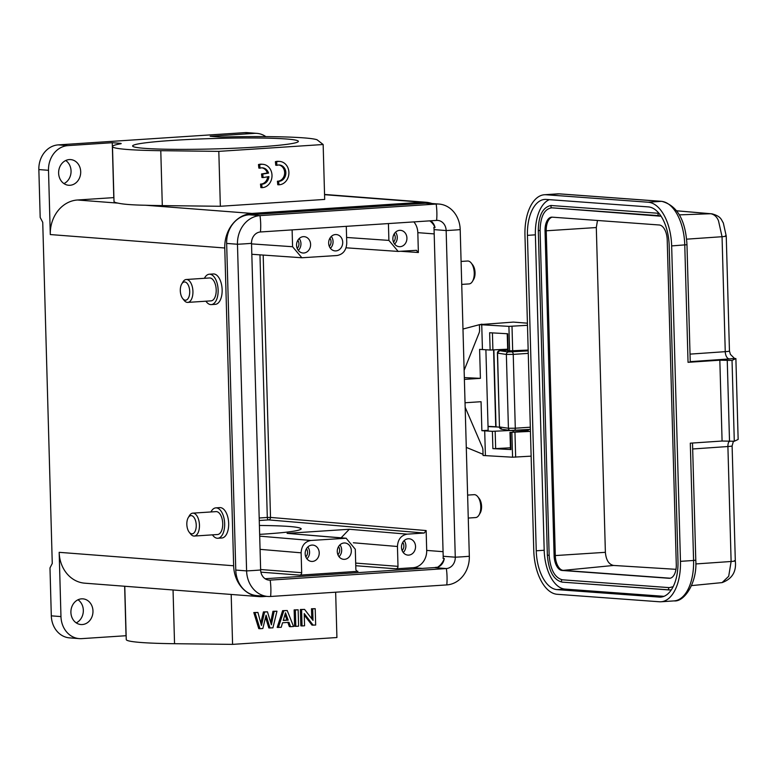 <?xml version="1.0" encoding="UTF-8"?>
<svg xmlns="http://www.w3.org/2000/svg" width="777" height="777" viewBox="0 0 777 777"><rect width="100%" height="100%" fill="white"/><g stroke="black" fill="none" stroke-linecap="round" stroke-linejoin="round"><path stroke-width="1.17" d="M335.654 592.2L336.917 637.528L232.585 644.376L231.187 594.454M287.218 610.528L282.624 610.664L277.185 627.408L281.216 627.311L282.556 622.765L288.986 622.348L290.569 626.699L293.57 626.495L287.218 610.528L283.828 610.751L278.389 627.495M287.781 622.251L289.365 626.602L290.569 626.699M298.145 609.809L294.143 609.906L294.6 626.262L295.814 626.349L298.601 626.165L298.145 609.809L295.357 609.994L295.814 626.349M304.263 615.112L311.985 625.116L315.666 625.048L315.209 608.692L312.694 608.857L313.014 620.405L304.555 609.391L301.593 609.586L302.049 625.941L304.565 625.776L304.225 613.587L313.189 625.213M304.555 609.391L300.388 609.498L300.845 625.854L302.049 625.941M315.209 608.692L311.48 608.76L311.762 618.783M265.559 617.336L268.832 627.952L272.912 627.855L276.962 611.208L274.164 611.392L271.387 624.786L267.463 611.829L264.627 612.014L261.451 625.436L257.925 612.451L255.011 612.645L259.974 628.71L262.84 628.515L266.074 615.19L270.037 628.049M257.925 612.451L253.807 612.558L258.76 628.612L259.974 628.71M267.463 611.829L263.422 611.926L260.79 623.018M276.962 611.208L272.96 611.295L270.658 622.377M259.401 525.466C285.994 525.738 299.941 526.864 301.233 528.836C300.349 530.701 288.248 532.43 264.918 534.042L259.644 534.362M499.494 427.224L495.736 426.767L493.599 349.961M507.692 350.009L503.117 349.436M464.335 377.612L480.409 378.341L479.603 349.368L490.122 350.029L507.43 349.203M488.024 426.33L495.736 426.767M513.15 351.058L524.941 350.281M734.372 560.654C736.14 560.907 735.052 561.188 731.118 561.489L728.7 576.281L722.086 582.604L691.53 585.605M733.673 441.307L733.08 442.171M734.527 358.44L729.321 358.935A7.022 3.856 86 0 1 725.252 351.67A9.373 0.592 -1.6 0 0 729.457 351.058L730.399 354.37L734.527 358.44A1081.914 68.104 178.4 0 1 735.887 358.585L738.15 439.432L734.294 441.258L722.086 441.035L690.306 443.172L693.579 560.47L695.784 560.149C697.474 582.799 684.216 602.194 674.106 600.893L660.994 601.777A42.162 22.203 86.2 0 1 659.343 601.767L557.245 594.298A42.162 22.203 -93.8 0 1 533.77 550.611L524.961 235.178A42.162 22.203 -93.8 0 1 544.434 194.745A42.162 22.203 -93.8 0 1 546.085 194.755L648.183 202.224A42.162 22.203 -93.8 0 1 671.658 245.911L680.467 561.344A42.162 22.203 86.2 0 1 660.994 601.777M735.887 358.585L732.031 360.421L734.294 441.258M676.718 210.781L710.809 213.733C714.354 214.501 716.928 216.87 718.511 220.843L722.047 236.713L725.252 351.67L690.034 354.118M732.031 360.421L719.832 360.198L688.043 362.325L690.248 362.014L686.975 244.716L671.658 245.911M727.262 360.742L729.525 441.579M719.832 360.198L722.086 441.035M648.309 206.896A37.471 19.736 86.2 0 1 669.182 245.736L677.991 561.159A37.471 19.736 86.2 0 1 660.673 597.105A37.471 19.736 86.2 0 1 659.217 597.095L557.119 589.626A37.471 19.736 86.2 0 1 536.247 550.786L527.437 235.363A37.471 19.736 86.2 0 1 544.755 199.417A37.471 19.736 86.2 0 1 546.221 199.427L648.309 206.896M549.388 199.66A37.471 19.736 -93.8 0 0 535.382 234.829L544.191 550.262A37.471 19.736 -93.8 0 0 565.064 589.092L663.995 596.328M673.173 586.684L669.385 587.635L562.334 579.797C554.739 577.748 550.349 569.57 549.154 555.283L540.083 230.507L538.296 230.497C538.48 215.715 542.676 207.381 550.854 205.487L658.925 213.316A1.175 0.991 94.2 0 0 658.993 215.656M671.338 589.86L669.444 589.966A1.175 0.991 -85.8 0 1 669.385 587.635M669.211 589.957L562.393 582.138A1.175 0.991 -85.8 0 1 562.334 579.797M540.083 230.507C540.481 216.336 544.434 208.77 551.942 207.818L658.76 215.637M659.255 224.99A14.297 7.527 86.2 0 1 667.21 239.811L676.281 564.588A14.297 7.527 86.2 0 1 669.677 578.292A14.297 7.527 86.2 0 1 669.123 578.292L562.072 570.464A14.297 7.527 86.2 0 1 554.108 555.642L545.036 230.866A14.297 7.527 86.2 0 1 551.641 217.162A14.297 7.527 86.2 0 1 552.204 217.162L659.255 224.99M552.243 217.162A14.297 7.527 -93.8 0 0 546.231 230.788L545.036 230.866M554.108 555.642L555.302 555.565L546.231 230.788L596.309 227.544L605.38 552.321C606.079 560.062 608.809 564.442 613.587 565.452L675.98 569.327M605.38 552.321L555.302 555.565A14.297 7.527 -93.8 0 0 563.257 570.376L562.072 570.464M670.269 578.214L563.257 570.376L613.587 565.452M597.474 220.474L596.309 227.544M204.419 278.302A15.219 7.809 86.2 0 1 209.295 274.223L213.306 273.96A15.219 7.809 86.2 0 1 222.144 289.753A15.219 7.809 86.2 0 1 215.307 304.341L211.295 304.603A15.219 7.809 86.2 0 1 205.924 301.204M48.504 170.309A23.417 20.056 -85.6 0 1 67.91 145.62L112.257 142.706L113.792 197.62L77.477 200A32.789 28.079 94.4 0 0 50.291 234.557L48.504 170.309L38.85 169.561L40.19 217.463L42.735 222.319L52.263 563.451L49.981 567.938L51.311 615.84L60.965 616.588L59.169 552.33A32.789 28.079 94.4 0 0 84.742 583.177L259.217 596.61A32.789 28.079 -85.6 0 1 233.644 565.763L224.767 247.989A32.789 28.079 -85.6 0 1 251.942 213.432L422.494 202.234A32.789 28.079 -85.6 0 1 425.932 202.253A32.789 28.079 -85.6 0 1 432.031 203.525M210.946 511.956A15.219 7.809 86.2 0 1 215.821 507.876L219.833 507.614A15.219 7.809 86.2 0 1 228.671 523.407A15.219 7.809 86.2 0 1 221.833 537.995L217.822 538.257A15.219 7.809 86.2 0 1 212.451 534.858M215.821 507.876A15.219 7.809 86.2 0 1 224.66 523.679A15.219 7.809 86.2 0 1 217.822 538.257M266.589 596.367L262.645 596.629A32.789 28.079 -85.6 0 1 259.217 596.61M60.965 616.588A23.417 20.056 94.4 0 0 79.235 638.616A23.417 20.056 94.4 0 0 81.682 638.636L126.029 635.722L124.65 586.246M82.294 624.543A12.879 11.033 -85.6 0 1 80.944 624.543A12.879 11.033 -85.6 0 1 70.901 611.635A12.879 11.033 -85.6 0 1 81.575 598.844A12.879 11.033 -85.6 0 1 82.925 598.853A12.879 11.033 -85.6 0 1 92.978 611.752A12.879 11.033 -85.6 0 1 82.294 624.543M51.311 615.84A23.417 20.056 94.4 0 0 69.58 637.878L79.235 638.616M76.224 622.863A12.879 11.033 94.4 0 0 83.285 611.8A12.879 11.033 94.4 0 0 78.001 599.786M38.85 169.561A23.417 20.056 -85.6 0 1 58.265 144.881L244.872 132.624A23.417 20.056 -85.6 0 1 247.319 132.634L256.973 133.382A23.417 20.056 -85.6 0 1 265.831 136.606M63.957 183.595A12.879 11.033 94.4 0 0 71.018 172.533A12.879 11.033 94.4 0 0 65.734 160.518M70.027 185.276A12.879 11.033 94.4 0 0 80.701 172.484A12.879 11.033 94.4 0 0 70.658 159.586A12.879 11.033 94.4 0 0 69.308 159.576A12.879 11.033 94.4 0 0 58.625 172.368A12.879 11.033 94.4 0 0 68.677 185.266A12.879 11.033 94.4 0 0 70.027 185.276M251.942 213.432L145.493 205.245C132.372 205.002 123.213 204.302 118.007 203.127A103.05 6.488 178.4 0 1 114.015 201.457L112.48 146.552A103.05 6.488 -1.6 0 0 160.781 150.689L218.813 151.369L323.154 144.512L317.035 139.753A103.05 6.488 -1.6 0 0 224.941 136.946A9.373 0.592 178.4 0 1 217.783 136.859L210.178 136.276L254.516 133.362A23.417 20.056 -85.6 0 1 256.973 133.382M209.295 274.223A15.219 7.809 86.2 0 1 218.133 290.025A15.219 7.809 86.2 0 1 211.295 304.603M194.299 536.052L217.57 534.518A11.48 5.886 -93.8 0 0 222.727 523.523A11.48 5.886 -93.8 0 0 216.064 511.616L192.793 513.15A11.48 5.886 86.2 0 1 199.456 525.058A11.48 5.886 86.2 0 1 194.299 536.052A11.48 5.886 86.2 0 1 190.637 534.013L189.229 532.226A9.13 4.681 86.2 0 1 186.83 524.368A9.13 4.681 86.2 0 1 188.267 517.608A9.13 4.681 86.2 0 1 193.259 516.598A9.13 4.681 86.2 0 1 196.241 525.097A9.13 4.681 86.2 0 1 194.027 532.896A9.13 4.681 86.2 0 1 189.229 532.226M124.767 586.256L126.253 639.558A103.05 6.488 -1.6 0 0 174.543 643.706L173.048 589.976M232.585 644.376L174.543 643.706M172.795 140.384A82.906 5.216 178.4 0 1 256.235 137.995A82.906 5.216 178.4 0 1 298.378 141.356A82.906 5.216 178.4 0 1 258.197 146.96A82.906 5.216 178.4 0 1 174.757 149.349A82.906 5.216 178.4 0 1 132.614 145.989A82.906 5.216 178.4 0 1 172.795 140.384M112.257 142.706L119.862 143.298A9.373 0.592 178.4 0 1 121.202 143.56A9.373 0.592 178.4 0 1 120.474 143.813A103.05 6.488 -1.6 0 0 112.48 146.552M145.493 205.245A103.05 6.488 -1.6 0 0 162.306 205.604L160.781 150.689M323.154 144.512L324.689 199.427L220.347 206.274L162.306 205.604M439.005 204.06L428.185 203.234A27.166 23.261 94.4 0 0 425.34 203.215L249.164 214.792A27.166 23.261 94.4 0 0 226.651 243.424L235.771 570.065A27.166 23.261 94.4 0 0 256.964 595.629L267.783 596.464A27.166 23.261 -85.6 0 1 246.6 570.901L237.471 244.25A27.166 23.261 -85.6 0 1 259.994 215.617L436.169 204.05A27.166 23.261 -85.6 0 1 439.005 204.06A27.166 23.261 -85.6 0 1 460.198 229.623L469.327 556.274A27.166 23.261 -85.6 0 1 446.804 584.906L270.629 596.474A27.166 23.261 -85.6 0 1 267.783 596.464M187.772 302.399L211.043 300.864A11.48 5.886 -93.8 0 0 216.2 289.87A11.48 5.886 -93.8 0 0 209.537 277.962L186.266 279.497A11.48 5.886 86.2 0 1 192.929 291.404A11.48 5.886 86.2 0 1 187.772 302.399A11.48 5.886 86.2 0 1 184.11 300.359L182.702 298.572A9.13 4.681 86.2 0 1 180.303 290.715A9.13 4.681 86.2 0 1 181.74 283.955A9.13 4.681 86.2 0 1 186.733 282.945A9.13 4.681 86.2 0 1 189.714 291.443A9.13 4.681 86.2 0 1 187.5 299.242A9.13 4.681 86.2 0 1 182.702 298.572M188.267 517.608L189.433 515.646A11.48 5.886 86.2 0 1 192.793 513.15M260.052 168.191L258.848 168.094L258.479 164.559A11.713 10.023 -85.6 0 1 261.664 164.209L262.869 164.306A11.713 10.023 -85.6 0 1 271.999 175.175A11.713 10.023 -85.6 0 1 263.772 187.442L262.072 187.675L261.713 184.178A8.178 7.003 94.4 0 0 268.92 176.593L263.121 177.574L262.752 174.067L268.541 173.096A8.178 7.003 94.4 0 0 262.568 167.851A8.178 7.003 94.4 0 0 260.052 168.191L259.683 164.656A11.713 10.023 -85.6 0 1 262.869 164.306M262.072 187.675L260.868 187.587L260.499 184.091A8.178 7.003 94.4 0 0 267.677 176.806M263.121 177.574L261.917 177.477L261.548 173.97L267.337 172.999A8.178 7.003 94.4 0 0 261.956 167.842M276.962 165.326L275.748 165.239L275.388 161.694A11.713 10.023 -85.6 0 1 278.564 161.354L279.769 161.441A11.713 10.023 -85.6 0 1 288.898 172.309A11.713 10.023 -85.6 0 1 280.672 184.576L278.972 184.809L278.613 181.323A8.178 7.003 94.4 0 0 285.839 173.446A8.178 7.003 94.4 0 0 279.467 164.996A8.178 7.003 94.4 0 0 278.302 165.015L276.962 165.326L276.593 161.791A11.713 10.023 -85.6 0 1 279.769 161.441M278.972 184.809L277.768 184.722L277.408 181.226A8.178 7.003 94.4 0 0 284.605 173.708A8.178 7.003 94.4 0 0 278.865 164.977M220.347 206.274L218.813 151.369M260.645 569.978L251.515 243.327A10.771 9.227 -85.6 0 1 260.45 231.973L436.625 220.406A10.771 9.227 -85.6 0 1 437.752 220.406A10.771 9.227 -85.6 0 1 446.153 230.546L455.273 557.196A10.771 9.227 -85.6 0 1 446.348 568.55L270.173 580.118A10.771 9.227 -85.6 0 1 269.046 580.118A10.771 9.227 -85.6 0 1 260.645 569.978A37.471 2.36 -1.6 0 1 246.6 570.901L235.771 570.065M181.74 283.955L182.906 281.993A11.48 5.886 86.2 0 1 186.266 279.497M446.804 584.906A37.471 19.211 -93.8 0 0 446.348 568.55L434.265 567.618L265.112 578.729M461.732 284.401L469.085 283.916A11.48 5.886 -93.8 0 0 472.445 281.42A11.48 5.886 -93.8 0 0 474.242 272.921A11.48 5.886 -93.8 0 0 471.241 263.053A11.48 5.886 -93.8 0 0 467.579 261.014L461.091 261.441M468.259 518.055L475.611 517.569A11.48 5.886 -93.8 0 0 478.972 515.073A11.48 5.886 -93.8 0 0 480.769 506.575A11.48 5.886 -93.8 0 0 477.768 496.707A11.48 5.886 -93.8 0 0 474.106 494.667L467.618 495.095M460.198 229.623A37.471 2.36 178.4 0 1 453.642 230.118A37.471 2.36 178.4 0 1 446.153 230.546L434.071 229.613L443.191 556.264A10.771 9.227 94.4 0 1 443.065 558.42L444.269 558.517A10.771 9.227 94.4 0 1 437.305 567.375L436.101 567.278A10.771 9.227 94.4 0 1 434.265 567.618M472.445 281.42L473.611 279.458A9.13 4.681 -93.8 0 0 475.048 272.698A9.13 4.681 -93.8 0 0 472.649 264.84L471.241 263.053M478.972 515.073L480.137 513.111A9.13 4.681 -93.8 0 0 481.575 506.351A9.13 4.681 -93.8 0 0 479.176 498.494L477.768 496.707M292.113 229.895L292.579 246.727L301.874 257.76L337.053 255.516C343.084 254.37 346.319 250.262 346.756 243.172L346.289 226.34M388.422 223.572L388.898 240.404L398.183 251.427L416.521 250.311M434.071 229.613A10.771 9.227 94.4 0 0 433.819 227.476L435.023 227.574A10.771 9.227 94.4 0 0 430.565 220.804M437.305 567.375A16.395 14.035 94.4 0 0 444.269 558.517M355.769 565.714L396.056 568.822L413.111 567.696A16.395 14.035 94.4 0 0 426.699 550.417L443.065 551.68M260.897 572.154L299.747 575.145L357.935 571.318A2.341 2.001 -85.6 0 1 355.856 569.114L355.303 549.261L346.134 538.238L310.839 540.471L259.703 536.159M303.351 236.655A8.197 7.022 94.4 0 0 296.561 244.794A8.197 7.022 94.4 0 0 302.952 253.011A8.197 7.022 94.4 0 0 303.807 253.011A8.197 7.022 94.4 0 0 310.606 244.872A8.197 7.022 94.4 0 0 304.215 236.664A8.197 7.022 94.4 0 0 303.351 236.655M335.46 234.547A8.197 7.022 94.4 0 0 328.661 242.686A8.197 7.022 94.4 0 0 335.062 250.903A8.197 7.022 94.4 0 0 335.917 250.903A8.197 7.022 94.4 0 0 342.715 242.764A8.197 7.022 94.4 0 0 336.315 234.557A8.197 7.022 94.4 0 0 335.46 234.547M416.307 250.311L418.376 252.515L401.068 251.311M413.869 221.901A16.395 14.035 -85.6 0 1 417.822 232.653L418.376 252.515M399.669 230.332A8.197 7.022 94.4 0 0 392.871 238.471A8.197 7.022 94.4 0 0 399.271 246.688A8.197 7.022 94.4 0 0 400.126 246.688A8.197 7.022 94.4 0 0 406.925 238.549A8.197 7.022 94.4 0 0 400.524 230.342A8.197 7.022 94.4 0 0 399.669 230.332M435.023 227.574A16.395 14.035 94.4 0 0 429.73 220.853M396.056 568.822A2.341 2.001 94.4 0 0 397.999 566.346L397.445 546.493C397.882 539.403 401.117 535.285 407.148 534.149L424.203 533.032L426.146 530.555L426.699 550.417M408.284 538.752A8.197 7.022 94.4 0 0 401.486 546.891A8.197 7.022 94.4 0 0 407.886 555.108A8.197 7.022 94.4 0 0 408.741 555.108A8.197 7.022 94.4 0 0 415.54 546.969A8.197 7.022 94.4 0 0 409.139 538.762A8.197 7.022 94.4 0 0 408.284 538.752M341.132 537.81L349.3 529.263L287.092 533.352L346.241 538.247M299.747 575.145A2.341 2.001 94.4 0 0 301.68 572.678L301.126 552.816C301.573 545.726 304.807 541.618 310.839 540.471M344.075 542.977A8.197 7.022 94.4 0 0 337.276 551.116A8.197 7.022 94.4 0 0 343.677 559.323A8.197 7.022 94.4 0 0 344.532 559.333A8.197 7.022 94.4 0 0 351.33 551.194A8.197 7.022 94.4 0 0 344.93 542.977A8.197 7.022 94.4 0 0 344.075 542.977M311.965 545.085A8.197 7.022 94.4 0 0 305.176 553.224A8.197 7.022 94.4 0 0 311.567 561.431A8.197 7.022 94.4 0 0 312.422 561.441A8.197 7.022 94.4 0 0 319.221 553.302A8.197 7.022 94.4 0 0 312.83 545.085A8.197 7.022 94.4 0 0 311.965 545.085M330.41 248.281A8.197 7.022 94.4 0 0 331.323 236.441M329.934 238.189A5.857 5.012 -85.6 0 1 329.302 246.338M298.3 250.388A8.197 7.022 94.4 0 0 299.213 238.549M297.824 240.297A5.857 5.012 -85.6 0 1 297.202 248.446M268.58 519.891L268.57 519.891A2.341 2.001 94.8 0 0 270.513 517.424L426.146 530.555M394.619 244.056A8.197 7.022 94.4 0 0 395.532 232.216M394.143 233.974A5.857 5.012 -85.6 0 1 393.512 242.113M403.234 552.486A8.197 7.022 94.4 0 0 404.147 540.637M402.758 542.395A5.857 5.012 -85.6 0 1 402.127 550.534M306.915 558.809A8.197 7.022 94.4 0 0 307.828 546.969M306.439 548.717A5.857 5.012 -85.6 0 1 305.817 556.866M339.025 556.701A8.197 7.022 94.4 0 0 339.938 544.862M338.549 546.61A5.857 5.012 -85.6 0 1 337.917 554.759M497.814 427.02L488.034 426.602M483.041 454.292L466.278 447.387M527.418 323.183L513.344 322.096L479.662 324.621M479.419 324.689L462.975 329.04M485.887 349.786L488.141 430.273L481.876 430.681L492.395 431.332L510.382 430.477M528.166 350.068L507.828 350.932M530.438 431.381L510.46 432.362L525.32 430.759A8.197 0.515 -1.6 0 0 528.341 430.273A8.197 0.515 -1.6 0 0 527.165 430.04M531.128 456.148L512.577 457.206L483.071 455.487L482.925 450.126A4.681 2.399 86.2 0 0 482.303 447.154L465.161 407.265M480.409 378.341L464.384 379.399M465.034 402.758L481.06 401.709L481.876 430.681M527.476 325.301L508.916 326.369L479.419 324.64L483.43 324.378L481.235 324.213M482.439 349.592L481.74 324.815M479.419 324.64L479.564 330.002A4.681 2.399 86.2 0 1 479.118 332.896L464.131 370.308M490.122 350.029L489.636 332.731L507.702 333.76L508.187 351.049M485.402 455.662L484.702 430.895M510.586 449.533L492.88 448.63L495.658 448.601L495.172 431.303M510.421 447.795L495.658 448.601M284.974 614.607L286.975 620.056L283.304 620.299M288.18 620.143L283.255 620.473L285.499 612.83L288.18 620.143L286.975 620.056M283.828 610.751L282.624 610.664M295.357 609.994L294.143 609.906M301.593 609.586L300.388 609.498M312.694 608.857L311.48 608.76M255.011 612.645L253.807 612.558M264.627 612.014L263.422 611.926M274.164 611.392L272.96 611.295M278.613 181.323L277.408 181.226M276.593 161.791L275.388 161.694M261.713 184.178L260.499 184.091M262.752 174.067L261.548 173.97M268.541 173.096L267.337 172.999M259.683 164.656L258.479 164.559M499.679 350.689L507.702 350.155L499.582 350.689L497.406 353.098L499.465 426.932L497.542 353.137L506.361 354.429A2.341 2.195 98.3 0 1 508.488 351.971L499.679 350.689M496.017 426.796L493.871 349.941M722.086 582.604C732.128 578.933 736.538 571.697 735.314 560.887L732.109 445.92A9.373 0.592 178.4 0 1 727.903 446.532L731.118 561.489L695.794 563.947M692.676 448.98L727.903 446.532A7.022 3.856 86 0 1 728.962 441.54M725.31 235.868C727.068 236.121 725.98 236.402 722.047 236.713L686.615 239.17M676.757 210.829L710.809 213.733L679.37 214.87M501.874 429.195L499.601 426.971L508.42 428.263A2.341 2.195 98.3 0 0 510.285 430.468L530.38 429.38L514.121 430.458A2.341 1.233 -93.8 0 0 514.219 430.458A2.341 1.233 -93.8 0 0 515.297 428.214L530.322 427.204M510.897 430.507L514.121 430.458M690.238 361.655L729.321 358.935M528.195 350.864L508.488 351.971M499.553 350.699L499.582 350.689A2.341 2.341 0 0 0 497.406 353.098M499.465 426.932A2.341 2.341 0 0 0 501.466 429.176L510.285 430.468A2.341 2.195 98.3 0 0 510.499 430.487M680.467 561.344L693.579 560.47A42.162 22.203 86.2 0 1 674.106 600.893M688.043 362.325L684.77 245.037A42.162 22.203 -93.8 0 0 661.295 201.34L648.183 202.224M528.263 353.37L513.238 354.38A2.341 1.233 -93.8 0 0 511.936 351.952M508.42 428.263L506.361 354.429L513.238 354.38L515.297 428.214L508.42 428.263M546.085 194.755L559.197 193.871A4.681 3.972 -85.8 0 1 559.673 193.871L557.546 193.871A42.162 22.203 86.2 0 1 559.197 193.871L661.295 201.34A4.681 3.972 -85.8 0 1 661.761 201.34L559.673 193.871M535.382 234.829L527.437 235.363M544.191 550.262L536.247 550.786M565.064 589.092L557.119 589.626M662.13 596.901L659.217 597.095M661.081 216.229L551.825 207.818A1.175 0.991 -85.8 0 1 551.874 205.487M547.542 555.225L549.154 555.283M669.123 578.292L670.23 578.224M59.169 552.33L233.644 565.763M224.767 247.989L50.291 234.557M67.91 145.62L58.265 144.881M118.007 203.127L77.477 200M244.872 132.624L254.516 133.362M119.862 143.298L119.881 143.92M422.494 202.234L324.553 194.687M251.515 243.327A37.471 2.36 178.4 0 1 237.471 244.25L226.651 243.424M249.164 214.792L259.994 215.617A37.471 19.211 86.2 0 1 260.683 223.834A37.471 19.211 86.2 0 1 260.45 231.973M436.625 220.406A37.471 19.211 -93.8 0 0 436.859 212.257A37.471 19.211 -93.8 0 0 436.169 204.05L425.34 203.215M270.629 596.474A37.471 19.211 -93.8 0 0 270.173 580.118L267.929 579.943M469.327 556.274A37.471 2.36 178.4 0 1 462.771 556.769A37.471 2.36 178.4 0 1 455.273 557.196L443.191 556.264M413.111 567.696L422.28 568.405M357.935 571.318L357.449 571.289M388.898 240.404L346.6 237.461M292.579 246.727L251.534 243.881M355.691 563.092L397.999 566.346M260.635 569.522L301.68 572.678M259.965 254.846L267.298 517.463L259.188 517.997M263.189 255.07L270.513 517.424L267.298 517.463A2.341 1.204 -93.8 0 0 268.57 519.891L424.203 533.032M434.188 233.906L417.822 232.653M287.092 533.352L344.949 538.238M407.148 534.149L349.3 529.263M259.265 520.503L268.57 519.891M353.36 542.773L397.445 546.493M260.072 549.349L301.126 552.816M509.605 351.136L508.916 326.369M492.424 332.896L492.9 350M512.004 326.321L512.694 351.087M510.46 432.362L510.936 449.65M492.88 448.63L492.395 431.332M512.577 457.206L511.878 432.439M514.966 432.4L515.656 457.167M733.235 441.928L732.109 445.92M729.457 351.058L726.242 236.101L723.309 222.882C721.25 219.978 721.435 216.317 711.703 213.762M692.511 443.026L695.784 560.149M686.975 244.716C685.537 219.94 677.136 205.487 661.761 201.34M557.546 193.871L544.434 194.745M538.296 230.497L547.367 555.273C548.688 571.212 553.661 580.166 562.276 582.138L670.464 589.976M527.185 430.575L527.156 429.594M324.543 194.444L425.932 202.253M398.096 251.427L346.076 247.805M301.777 257.75L251.826 254.283M507.235 333.731L507.721 350.981M509.994 432.284L510.479 449.582M513.15 431.721L513.121 430.516"/></g></svg>
